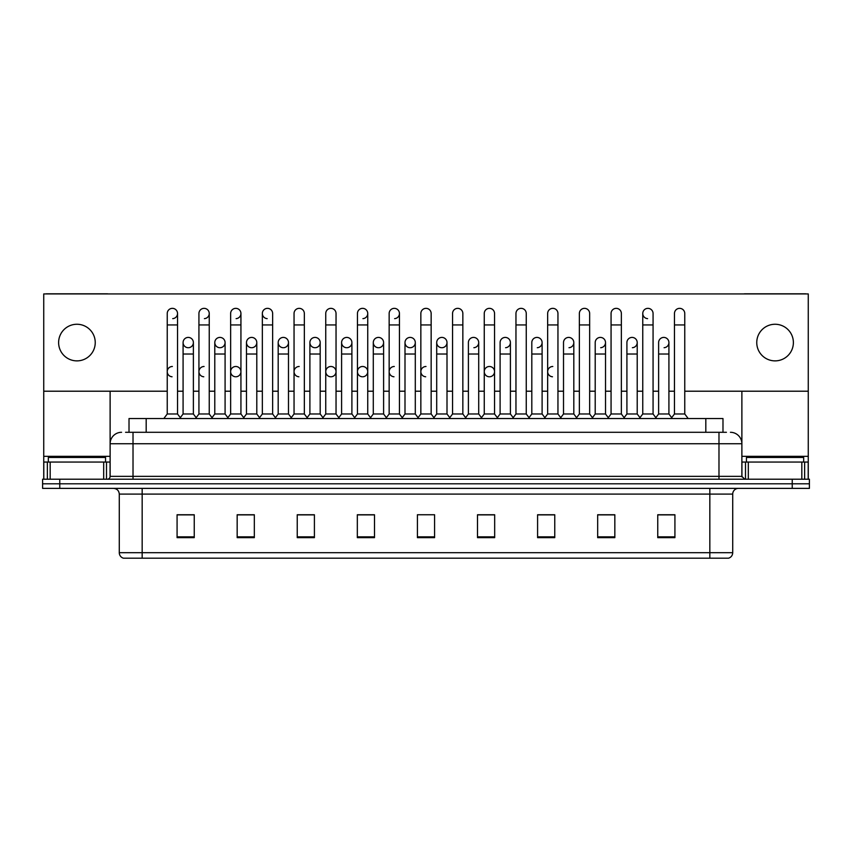 <?xml version="1.0" encoding="UTF-8"?>
<svg xmlns="http://www.w3.org/2000/svg" width="852" height="852" viewBox="0 0 852 852"><rect width="100%" height="100%" fill="white"/><g stroke="black" fill="none" stroke-linecap="round" stroke-linejoin="round"><path stroke-width="1.28" d="M129.014 432.294L129.014 418.556L722.986 418.556L722.986 432.294M732.72 552.692C732.56 555.44 731.186 557.272 728.598 558.188L709.833 558.188L709.833 552.692L732.72 552.692L732.72 494.096A5.719 5.719 0 0 1 738.439 488.377M709.833 558.188L123.402 558.188A5.719 5.719 0 0 1 119.28 552.692L119.28 494.096C118.939 490.624 117.033 488.718 113.561 488.377M809.4 488.377L809.4 483.798L42.6 483.798L42.6 488.377L59.768 488.377L59.768 483.798L42.6 483.798L42.6 479.218L59.768 479.218L59.768 483.798L809.4 483.798L809.4 488.377L59.768 488.377M674.922 537.644L674.922 514.757L657.755 514.757L657.755 537.644L674.922 537.644M614.835 537.644L614.835 514.757L597.667 514.757L597.667 537.644L614.835 537.644M554.758 537.644L554.758 514.757L537.591 514.757L537.591 537.644L554.758 537.644M494.671 537.644L494.671 514.757L477.503 514.757L477.503 537.644L494.671 537.644M194.245 537.644L194.245 514.757L177.078 514.757L177.078 537.644L194.245 537.644M254.333 537.644L254.333 514.757L237.165 514.757L237.165 537.644L254.333 537.644M314.409 537.644L314.409 514.757L297.242 514.757L297.242 537.644L314.409 537.644M374.497 537.644L374.497 514.757L357.329 514.757L357.329 537.644L374.497 537.644M434.584 537.644L434.584 514.757L417.416 514.757L417.416 537.644L434.584 537.644M547.091 514.757L542.681 514.874M610.49 514.874L606.081 514.874M673.889 514.874L669.491 514.874M658.042 514.874L674.922 514.874M372.729 514.874L368.32 514.757M309.319 514.874L304.909 514.757M245.919 514.874L241.51 514.757M177.078 514.874L193.958 514.874M182.509 514.874L178.111 514.874M483.68 514.757L479.271 514.874M420.281 514.757L431.719 514.757M374.497 514.874L357.329 514.874M314.409 514.874L297.242 514.874M254.333 514.874L237.165 514.874M494.671 514.874L477.503 514.874M554.758 514.874L537.591 514.874M614.835 514.874L597.667 514.874M125.84 432.294L726.426 432.294M125.574 432.294L133.018 432.294L133.018 443.743L110.121 443.743L110.121 476.353A2.865 2.865 0 0 1 107.267 479.218M121.57 432.294A11.449 11.449 0 0 0 110.121 443.743L110.121 391.206M730.43 432.294A11.449 11.449 0 0 1 741.879 443.743L741.879 476.353L744.733 479.218M809.4 479.218L809.4 483.798L809.4 479.218L59.768 479.218M167.237 324.942L177.535 324.942L177.535 413.987L167.237 413.987L167.237 313.493A5.155 5.155 0 0 1 172.711 308.36A5.155 5.155 0 0 1 177.535 313.493A5.155 5.155 0 0 1 172.711 318.637M167.237 413.987L163.797 418.556L167.237 413.987M183.084 413.987L183.084 354.017L193.383 354.017L193.383 413.987L183.084 413.987L180.304 417.682L177.535 413.987L180.965 418.556M187.909 347.712A5.155 5.155 0 0 1 183.084 342.568A5.155 5.155 0 0 1 188.558 337.424A5.155 5.155 0 0 1 193.383 342.568L193.383 354.017M193.383 413.987L196.162 417.682M198.931 324.942L209.241 324.942L209.241 413.987L198.931 413.987L198.931 313.493A5.155 5.155 0 0 1 204.405 308.36A5.155 5.155 0 0 1 209.241 313.493A5.155 5.155 0 0 1 204.405 318.637M198.931 413.987L195.502 418.556M209.241 371.642L209.241 413.987L212.67 418.556M230.636 324.942L240.935 324.942L240.935 413.987L230.636 413.987L230.636 313.493A5.155 5.155 0 0 1 236.11 308.36A5.155 5.155 0 0 1 240.935 313.493A5.155 5.155 0 0 1 236.11 318.637M230.636 383.08L230.636 413.987L227.207 418.556M240.935 371.642L240.935 413.987L244.375 418.556M262.341 324.942L272.64 324.942L272.64 413.987L262.341 413.987L262.341 313.493A5.155 5.155 0 0 1 267.816 308.36A5.155 5.155 0 0 1 272.64 313.493A5.155 5.155 0 0 0 267.816 308.36M262.341 371.642L262.341 413.987L258.901 418.556M272.64 413.987L276.069 418.556M299.19 308.349A5.155 5.155 0 0 0 294.047 313.493A5.155 5.155 0 0 1 299.51 308.36A5.155 5.155 0 0 1 304.345 313.493A5.155 5.155 0 0 0 299.51 308.36M294.047 324.942L304.345 324.942L304.345 413.987L294.047 413.987L294.047 313.493M294.047 413.987L290.607 418.556M304.345 413.987L307.774 418.556M219.614 347.712A5.155 5.155 0 0 1 214.789 342.568A5.155 5.155 0 0 1 220.263 337.424A5.155 5.155 0 0 1 225.088 342.568L225.088 354.017L214.789 354.017L214.789 342.568A5.155 5.155 0 0 1 219.933 337.413M225.088 354.017L225.088 413.987L214.789 413.987L214.789 354.017M214.789 413.987L212.01 417.682M225.088 413.987L227.867 417.682M251.638 337.413A5.155 5.155 0 0 0 246.494 342.408A5.155 5.155 0 0 0 251.319 347.712A5.155 5.155 0 0 1 246.484 342.568A5.155 5.155 0 0 1 251.958 337.424A5.155 5.155 0 0 1 256.793 342.568L256.793 354.017L246.484 354.017L246.484 342.568M256.793 354.017L256.793 413.987L246.484 413.987L246.484 354.017M246.484 413.987L243.715 417.682L240.935 413.987M256.793 413.987L259.562 417.682M283.343 337.413A5.155 5.155 0 0 0 278.189 342.408A5.155 5.155 0 0 0 283.013 347.712A5.155 5.155 0 0 1 278.189 342.568A5.155 5.155 0 0 1 283.663 337.424A5.155 5.155 0 0 1 288.487 342.568L288.487 354.017L278.189 354.017L278.189 342.568M288.487 354.017L288.487 413.987L278.189 413.987L278.189 354.017M278.189 413.987L275.42 417.682M288.487 413.987L291.267 417.682M105.541 462.05L105.541 457.471L48.319 457.471L48.319 462.05M803.681 462.05L803.681 457.471L746.458 457.471L746.458 462.05M103.688 479.218L103.688 462.05L50.183 462.05L50.183 479.218M108.066 293.929A2.865 2.865 0 0 0 107.267 293.812L46.604 293.812A2.865 2.865 0 0 0 45.806 293.929M684.763 391.206L808.26 391.206L808.26 293.929L43.74 293.929L43.74 462.05L50.183 462.05M103.688 462.05L110.121 462.05M43.74 479.218L43.74 462.05M801.817 479.218L801.817 462.05L748.312 462.05L748.312 479.218M808.26 479.218L808.26 462.05L808.26 479.218M806.194 293.929A2.865 2.865 0 0 0 805.396 293.812L744.733 293.812A2.865 2.865 0 0 0 743.934 293.929M741.879 391.206L741.879 443.743L718.981 443.743L718.981 476.353L741.879 476.353M808.26 391.206L808.26 462.05L804.639 462.05L804.639 479.218M741.879 462.05L748.312 462.05M801.817 462.05L804.639 462.05M204.086 366.488A5.155 5.155 0 0 0 198.942 371.472A5.155 5.155 0 0 0 203.766 376.776M235.791 366.488A5.155 5.155 0 0 0 230.636 371.472A5.155 5.155 0 0 0 235.461 376.776M299.19 366.488A5.155 5.155 0 0 0 294.047 371.472A5.155 5.155 0 0 0 298.871 376.776M330.895 366.488A5.155 5.155 0 0 0 325.752 371.472A5.155 5.155 0 0 0 330.565 376.776M362.601 366.488A5.155 5.155 0 0 0 357.446 371.472A5.155 5.155 0 0 0 362.27 376.776M394.295 366.488A5.155 5.155 0 0 0 389.151 371.472A5.155 5.155 0 0 0 393.975 376.776M426 366.488A5.155 5.155 0 0 0 420.856 371.472A5.155 5.155 0 0 0 425.68 376.776M489.399 366.488A5.155 5.155 0 0 0 484.255 371.472A5.155 5.155 0 0 0 489.08 376.776M552.81 366.488A5.155 5.155 0 0 0 547.666 371.472A5.155 5.155 0 0 0 552.49 376.776M172.381 366.488A5.155 5.155 0 0 0 167.237 371.472A5.155 5.155 0 0 0 172.061 376.776M663.761 337.413A5.155 5.155 0 0 0 658.617 342.568A5.155 5.155 0 0 1 664.091 337.424A5.155 5.155 0 0 1 668.916 342.568L668.916 354.017L658.617 354.017L658.617 342.568M632.067 337.413A5.155 5.155 0 0 0 626.912 342.568A5.155 5.155 0 0 1 632.386 337.424A5.155 5.155 0 0 1 637.211 342.568L637.211 354.017L626.912 354.017L626.912 342.568M600.362 337.413A5.155 5.155 0 0 0 595.207 342.568A5.155 5.155 0 0 1 600.681 337.424A5.155 5.155 0 0 1 605.516 342.568L605.516 354.017L595.207 354.017L595.207 342.568M568.657 337.413A5.155 5.155 0 0 0 563.513 342.568A5.155 5.155 0 0 1 568.987 337.424A5.155 5.155 0 0 1 573.811 342.568L573.811 354.017L563.513 354.017L563.513 342.568M642.759 324.942L653.069 324.942L653.069 413.987L642.759 413.987L642.759 313.493A5.155 5.155 0 0 1 647.914 308.349A5.155 5.155 0 0 0 642.77 313.334A5.155 5.155 0 0 0 647.595 318.637M536.962 337.413A5.155 5.155 0 0 0 531.808 342.568A5.155 5.155 0 0 1 537.282 337.424A5.155 5.155 0 0 1 542.106 342.568L542.106 354.017L531.808 354.017L531.808 342.568M505.257 337.413A5.155 5.155 0 0 0 500.103 342.568A5.155 5.155 0 0 1 505.577 337.424A5.155 5.155 0 0 1 510.401 342.568L510.401 354.017L500.103 354.017L500.103 342.568M473.552 337.413A5.155 5.155 0 0 0 468.398 342.568A5.155 5.155 0 0 1 473.872 337.424A5.155 5.155 0 0 1 478.707 342.568L478.707 354.017L468.398 354.017L468.398 342.568M441.847 337.413A5.155 5.155 0 0 0 436.703 342.568A5.155 5.155 0 0 1 442.177 337.424A5.155 5.155 0 0 1 447.002 342.568L447.002 354.017L436.703 354.017L436.703 342.568A5.155 5.155 0 0 0 441.528 347.712M410.153 337.413A5.155 5.155 0 0 0 404.998 342.408A5.155 5.155 0 0 0 409.823 347.712A5.155 5.155 0 0 1 404.998 342.568A5.155 5.155 0 0 1 410.472 337.424A5.155 5.155 0 0 1 415.297 342.568L415.297 354.017L404.998 354.017L404.998 342.568M426 308.349A5.155 5.155 0 0 0 420.845 313.493A5.155 5.155 0 0 1 426.32 308.36A5.155 5.155 0 0 1 431.155 313.493A5.155 5.155 0 0 0 426.32 308.36M378.448 337.413A5.155 5.155 0 0 0 373.304 342.408A5.155 5.155 0 0 0 378.128 347.712A5.155 5.155 0 0 1 373.293 342.568A5.155 5.155 0 0 1 378.767 337.424A5.155 5.155 0 0 1 383.602 342.568L383.602 354.017L373.293 354.017L373.293 342.568M346.743 337.413A5.155 5.155 0 0 0 341.599 342.408A5.155 5.155 0 0 0 346.423 347.712A5.155 5.155 0 0 1 341.599 342.568A5.155 5.155 0 0 1 347.073 337.424A5.155 5.155 0 0 1 351.897 342.568L351.897 354.017L341.599 354.017L341.599 342.568M315.038 337.413A5.155 5.155 0 0 0 309.894 342.408A5.155 5.155 0 0 0 314.718 347.712A5.155 5.155 0 0 1 309.894 342.568A5.155 5.155 0 0 1 315.368 337.424A5.155 5.155 0 0 1 320.192 342.568L320.192 354.017L309.894 354.017L309.894 342.568M267.485 308.349A5.155 5.155 0 0 0 262.341 313.334A5.155 5.155 0 0 0 267.166 318.637M188.239 337.413A5.155 5.155 0 0 0 183.084 342.568L183.084 354.017M775.064 324.261A18.307 18.307 0 0 0 756.757 342.568A18.307 18.307 0 0 0 775.064 360.875A18.307 18.307 0 0 0 793.382 342.568A18.307 18.307 0 0 0 775.064 324.261M76.936 324.261A18.307 18.307 0 0 0 58.618 342.568A18.307 18.307 0 0 0 76.936 360.875A18.307 18.307 0 0 0 95.243 342.568A18.307 18.307 0 0 0 76.936 324.261M236.11 376.776A5.155 5.155 0 0 0 240.935 371.642A5.155 5.155 0 0 0 236.11 366.498M331.215 376.776A5.155 5.155 0 0 0 336.039 371.642A5.155 5.155 0 0 0 331.215 366.498M362.92 376.776A5.155 5.155 0 0 0 367.745 371.642A5.155 5.155 0 0 0 362.92 366.498M489.73 376.776A5.155 5.155 0 0 0 494.554 371.642A5.155 5.155 0 0 0 489.73 366.498M632.386 347.712A5.155 5.155 0 0 0 637.211 342.568A5.155 5.155 0 0 0 632.386 337.424M568.987 347.712A5.155 5.155 0 0 0 573.811 342.568A5.155 5.155 0 0 0 568.987 337.424M505.577 347.712A5.155 5.155 0 0 0 510.401 342.568A5.155 5.155 0 0 0 505.577 337.424M442.177 347.712A5.155 5.155 0 0 0 447.002 342.568A5.155 5.155 0 0 0 442.177 337.424M347.073 347.712A5.155 5.155 0 0 0 351.897 342.568A5.155 5.155 0 0 0 347.073 337.424M394.625 318.637A5.155 5.155 0 0 0 399.45 313.493A5.155 5.155 0 0 0 394.625 308.36A5.155 5.155 0 0 1 399.45 313.493L399.45 324.942L389.151 324.942L389.151 313.493A5.155 5.155 0 0 1 394.625 308.36M283.663 347.712A5.155 5.155 0 0 0 288.487 342.568A5.155 5.155 0 0 0 283.663 337.424M220.263 347.712A5.155 5.155 0 0 0 225.088 342.568A5.155 5.155 0 0 0 220.263 337.424M188.558 347.712A5.155 5.155 0 0 0 193.383 342.568A5.155 5.155 0 0 0 188.558 337.424M43.74 391.206L167.237 391.206M177.535 391.206L183.084 391.206M193.383 391.206L198.931 391.206M209.241 391.206L214.789 391.206M225.088 391.206L230.636 391.206M240.935 391.206L246.484 391.206M256.793 391.206L262.341 391.206M272.64 391.206L278.189 391.206M288.487 391.206L294.047 391.206M304.345 391.206L309.894 391.206M320.192 391.206L325.741 391.206M336.039 391.206L341.599 391.206M351.897 391.206L357.446 391.206M367.745 391.206L373.293 391.206M383.602 391.206L389.151 391.206M399.45 391.206L404.998 391.206M415.297 391.206L420.845 391.206M431.155 391.206L436.703 391.206M447.002 391.206L452.55 391.206M462.849 391.206L468.398 391.206M478.707 391.206L484.255 391.206M494.554 391.206L500.103 391.206M510.401 391.206L515.961 391.206M526.259 391.206L531.808 391.206M542.106 391.206L547.655 391.206M557.953 391.206L563.513 391.206M573.811 391.206L579.36 391.206M589.659 391.206L595.207 391.206M605.516 391.206L611.065 391.206M621.364 391.206L626.912 391.206M637.211 391.206L642.759 391.206M653.069 391.206L658.617 391.206M668.916 391.206L674.464 391.206M251.958 347.712A5.155 5.155 0 0 0 256.793 342.568A5.155 5.155 0 0 0 251.958 337.424M362.92 318.637A5.155 5.155 0 0 0 367.745 313.493A5.155 5.155 0 0 0 362.92 308.36A5.155 5.155 0 0 1 367.745 313.493L367.745 324.942L357.446 324.942L357.446 313.493A5.155 5.155 0 0 1 362.92 308.36M315.368 347.712A5.155 5.155 0 0 0 320.192 342.568A5.155 5.155 0 0 0 315.368 337.424M378.767 347.712A5.155 5.155 0 0 0 383.602 342.568A5.155 5.155 0 0 0 378.767 337.424M410.472 347.712A5.155 5.155 0 0 0 415.297 342.568A5.155 5.155 0 0 0 410.472 337.424M473.872 347.712A5.155 5.155 0 0 0 478.707 342.568A5.155 5.155 0 0 0 473.872 337.424M537.282 347.712A5.155 5.155 0 0 0 542.106 342.568A5.155 5.155 0 0 0 537.282 337.424M600.681 347.712A5.155 5.155 0 0 0 605.516 342.568A5.155 5.155 0 0 0 600.681 337.424M664.091 347.712A5.155 5.155 0 0 0 668.916 342.568A5.155 5.155 0 0 0 664.091 337.424M325.741 324.942L336.039 324.942L336.039 413.987L325.741 413.987L325.741 313.493A5.155 5.155 0 0 1 331.215 308.36A5.155 5.155 0 0 1 336.039 313.493A5.155 5.155 0 0 0 331.215 308.36M325.741 413.987L322.312 418.556M336.039 413.987L339.479 418.556M367.745 324.942L367.745 413.987L357.446 413.987L357.446 324.942M357.446 371.642L357.446 413.987L354.017 418.556M367.745 371.642L367.745 413.987L371.184 418.556M399.45 324.942L399.45 413.987L389.151 413.987L389.151 324.942M389.151 413.987L385.711 418.556M399.45 371.642L399.45 413.987L402.879 418.556M320.192 354.017L320.192 413.987L309.894 413.987L309.894 354.017M309.894 413.987L307.114 417.682M320.192 413.987L322.972 417.682M351.897 354.017L351.897 413.987L341.599 413.987L341.599 354.017M341.599 413.987L338.819 417.682M351.897 413.987L354.666 417.682M383.602 354.017L383.602 413.987L373.293 413.987L373.293 354.017M373.293 413.987L370.524 417.682M383.602 413.987L386.371 417.682M420.845 324.942L431.155 324.942L431.155 413.987L420.845 413.987L420.845 313.493M420.845 371.642L420.845 413.987L417.416 418.556M431.155 371.642L431.155 413.987L434.584 418.556M452.55 324.942L462.849 324.942L462.849 413.987L452.55 413.987L452.55 313.493A5.155 5.155 0 0 1 458.025 308.36A5.155 5.155 0 0 1 462.849 313.493A5.155 5.155 0 0 0 458.025 308.36M436.703 354.017L436.703 413.987L447.002 413.987L449.781 417.682L452.55 413.987L449.121 418.556M478.707 354.017L478.707 413.987L468.398 413.987L465.629 417.682L462.849 413.987L466.289 418.556M484.255 324.942L494.554 324.942L494.554 413.987L484.255 413.987L484.255 313.493A5.155 5.155 0 0 1 489.73 308.36A5.155 5.155 0 0 1 494.554 313.493A5.155 5.155 0 0 0 489.73 308.36M478.707 413.987L481.476 417.682L484.255 413.987L480.816 418.556M510.401 354.017L510.401 413.987L500.103 413.987L497.334 417.682L494.554 413.987L497.983 418.556M515.961 324.942L526.259 324.942L526.259 413.987L515.961 413.987L515.961 313.493A5.155 5.155 0 0 1 521.435 308.36A5.155 5.155 0 0 1 526.259 313.493A5.155 5.155 0 0 0 521.435 308.36M510.401 413.987L513.181 417.682L515.961 413.987L512.521 418.556M542.106 354.017L542.106 413.987L531.808 413.987L529.028 417.682L526.259 413.987L529.688 418.556M547.655 324.942L557.953 324.942L557.953 413.987L547.655 413.987L547.655 313.493A5.155 5.155 0 0 1 553.129 308.36A5.155 5.155 0 0 1 557.953 313.493A5.155 5.155 0 0 0 553.129 308.36M542.106 413.987L544.886 417.682L547.655 413.987L544.226 418.556M557.953 371.642L557.953 413.987L561.393 418.556M415.297 354.017L415.297 413.987L404.998 413.987L404.998 354.017M404.998 413.987L402.219 417.682M415.297 413.987L418.076 417.682M447.002 413.987L447.002 354.017M436.703 413.987L433.924 417.682M468.398 413.987L468.398 354.017M500.103 413.987L500.103 354.017M531.808 413.987L531.808 354.017M579.36 324.942L589.659 324.942L589.659 413.987L579.36 413.987L579.36 313.493A5.155 5.155 0 0 1 584.834 308.36A5.155 5.155 0 0 1 589.659 313.493A5.155 5.155 0 0 0 584.834 308.36M563.513 354.017L563.513 413.987L573.811 413.987L576.58 417.682L579.36 413.987L575.931 418.556M605.516 354.017L605.516 413.987L595.207 413.987L592.438 417.682L589.659 413.987L593.098 418.556M611.065 324.942L621.364 324.942L621.364 413.987L611.065 413.987L611.065 313.493A5.155 5.155 0 0 1 616.539 308.36A5.155 5.155 0 0 1 621.364 313.493A5.155 5.155 0 0 0 616.539 308.36M611.065 413.987L607.625 418.556M621.364 413.987L624.793 418.556M647.914 308.349A5.155 5.155 0 0 1 653.069 313.493A5.155 5.155 0 0 0 648.234 308.36M626.912 354.017L626.912 413.987L637.211 413.987L639.99 417.682L642.759 413.987L639.33 418.556M653.069 413.987L656.498 418.556M674.464 324.942L684.763 324.942L684.763 413.987L674.464 413.987L674.464 313.493A5.155 5.155 0 0 1 679.939 308.36A5.155 5.155 0 0 1 684.763 313.493A5.155 5.155 0 0 0 679.939 308.36M674.464 413.987L671.035 418.556M684.763 413.987L688.203 418.556M573.811 413.987L573.811 354.017M563.513 413.987L560.733 417.682L557.953 413.987M595.207 413.987L595.207 354.017M605.516 413.987L608.285 417.682M637.211 413.987L637.211 354.017M626.912 413.987L624.133 417.682M668.916 354.017L668.916 413.987L658.617 413.987L658.617 354.017M658.617 413.987L655.838 417.682M668.916 413.987L671.696 417.682M146.182 432.294L146.182 418.556M705.818 432.294L705.818 418.556M709.833 488.377L709.833 494.096L119.28 494.096M732.72 494.096L709.833 494.096L709.833 552.692L142.167 552.692L142.167 558.188M119.28 552.692L142.167 552.692L142.167 488.377M792.232 488.377L792.232 479.218M434.584 536.845L417.416 536.845M374.497 536.845L357.329 536.845M314.409 536.845L297.242 536.845M254.333 536.845L237.165 536.845M194.245 536.845L177.078 536.845M494.671 536.845L477.503 536.845M554.758 536.845L537.591 536.845M614.835 536.845L597.667 536.845M674.922 536.845L657.755 536.845M133.018 479.218L133.018 476.353L718.981 476.353L718.981 479.218M110.121 476.353L133.018 476.353L133.018 443.743L718.981 443.743L718.981 432.294M172.711 308.36A5.155 5.155 0 0 1 177.535 313.493L177.535 324.942M204.405 308.36A5.155 5.155 0 0 1 209.241 313.493L209.241 324.942M236.11 308.36A5.155 5.155 0 0 1 240.935 313.493L240.935 324.942M110.121 456.331L43.74 456.331M110.078 476.854L110.078 462.05M106.5 462.05L106.5 479.218M43.793 462.05L43.793 479.218M47.361 479.218L47.361 462.05M808.26 456.331L741.879 456.331M808.207 479.218L808.207 462.05M741.922 462.05L741.922 476.854M745.5 479.218L745.5 462.05M272.64 324.942L272.64 313.493M304.345 324.942L304.345 313.493M336.039 324.942L336.039 313.493M431.155 324.942L431.155 313.493M462.849 324.942L462.849 313.493M494.554 324.942L494.554 313.493M526.259 324.942L526.259 313.493M557.953 324.942L557.953 313.493M589.659 324.942L589.659 313.493M621.364 324.942L621.364 313.493M653.069 324.942L653.069 313.493M684.763 324.942L684.763 313.493M198.931 383.08L198.931 371.642M294.047 383.08L294.047 371.642M304.345 383.08L304.345 371.642M325.741 383.08L325.741 371.642"/></g></svg>
